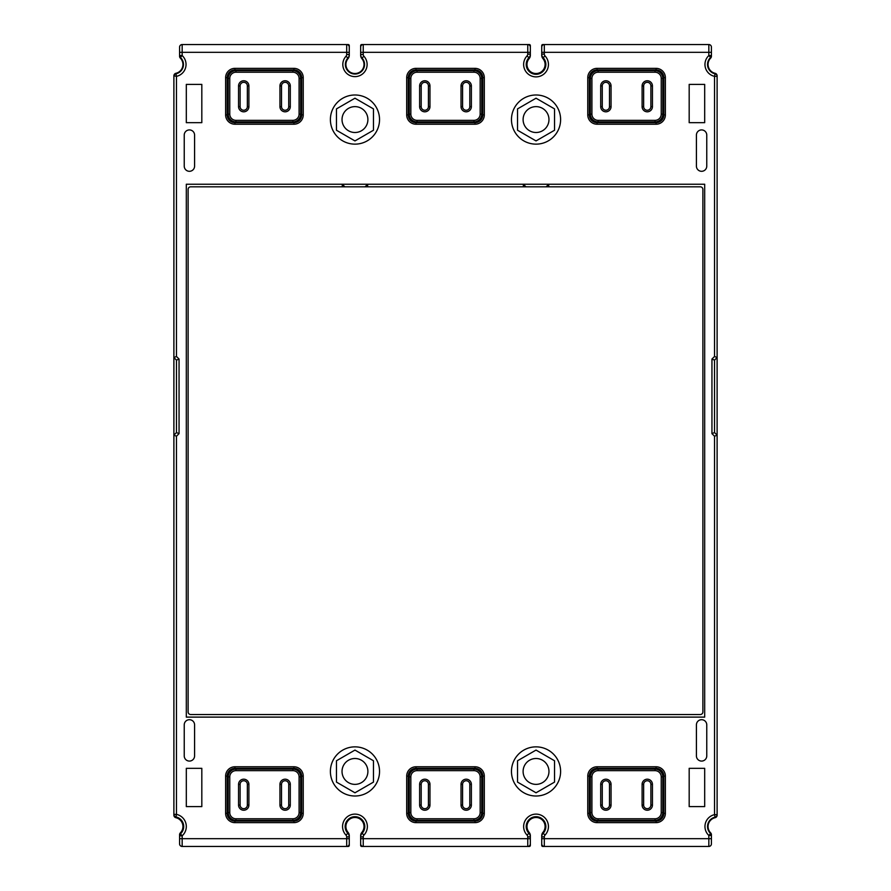 <?xml version="1.0" encoding="UTF-8"?>
<svg xmlns="http://www.w3.org/2000/svg" width="891" height="891" viewBox="0 0 891 891"><rect width="100%" height="100%" fill="white"/><g stroke="black" fill="none" stroke-linecap="round" stroke-linejoin="round"><path stroke-width="1.34" d="M180.439 833.853L182.165 835.791L179.581 835.791A2.584 2.584 0 0 1 180.439 833.853A9.834 9.834 0 0 0 175.939 816.913A2.584 2.584 0 0 1 173.89 814.385L173.89 435.153L176.474 432.569L176.474 360.131L173.89 357.547L173.89 76.348A2.584 2.584 0 0 1 175.928 73.819A9.567 9.567 0 0 0 180.405 57.458A2.584 2.584 0 0 1 179.581 55.565L179.581 47.134L179.581 52.313L182.165 52.313L182.165 55.565L180.405 57.458M173.89 814.385L173.89 815.187A2.584 2.584 0 0 0 175.895 817.704A9.055 9.055 0 0 1 180.327 832.896A2.584 2.584 0 0 0 179.581 834.711L179.581 838.687L182.165 838.687L182.165 835.791A12.418 12.418 0 0 0 176.474 814.385L175.939 816.913A2.584 2.584 0 0 1 173.89 814.385L176.474 814.385L176.474 436.222L173.89 435.153L173.89 357.547L176.474 356.478L179.058 359.062L176.474 360.131M186.308 184.237L704.692 184.237L704.692 717.11L186.308 717.11L186.308 184.237M704.692 84.389L704.692 122.668L689.177 122.668L689.177 84.389L704.692 84.389M201.823 84.389L201.823 122.668L186.308 122.668L186.308 84.389L201.823 84.389M689.177 768.332L704.692 768.332L704.692 806.611L689.177 806.611L689.177 768.332M201.823 768.332L201.823 806.611L186.308 806.611L186.308 768.332L201.823 768.332M179.581 47.134A2.584 2.584 0 0 1 182.165 44.55A2.584 2.584 0 0 0 179.581 47.134A2.584 2.584 0 0 1 182.165 44.55L346.688 44.55A2.584 2.584 0 0 1 349.272 47.134L349.272 54.496A5.179 5.179 119.6 0 1 347.913 57.993A9.567 9.567 0 0 0 354.974 74.042A9.567 9.567 0 0 0 362.013 57.993A5.179 5.179 0 0 1 360.655 54.496L360.655 47.134A2.584 2.584 0 0 1 363.238 44.55L527.762 44.55A2.584 2.584 0 0 1 530.345 47.134L530.345 54.117A5.179 5.179 0 0 1 528.92 57.692A9.834 9.834 0 0 0 536.048 74.298A9.834 9.834 0 0 0 543.154 57.692A5.179 5.179 171.1 0 1 541.728 54.117L541.728 45.586A1.036 1.036 0 0 1 542.764 44.55L708.835 44.55A2.584 2.584 0 0 1 711.419 47.134L711.419 55.565A2.584 2.584 0 0 1 710.595 57.458L708.835 55.565L711.419 55.565L711.419 56.289A2.584 2.584 0 0 1 710.673 58.104A9.055 9.055 0 0 0 715.105 73.296A2.584 2.584 0 0 1 717.11 75.813L717.11 357.547L714.526 360.131L714.526 432.569L717.11 435.153L714.526 436.222L711.942 433.639L714.526 432.569M714.526 436.222L714.526 814.652A12.162 12.162 0 0 0 708.835 835.435L708.835 846.45A2.584 2.584 0 0 0 711.419 843.866A2.584 2.584 0 0 1 708.835 846.45L544.312 846.45A2.584 2.584 0 0 1 541.728 843.866L541.728 836.883A5.179 5.179 0 0 1 543.154 833.308A9.834 9.834 0 0 0 536.026 816.702A9.834 9.834 0 0 0 528.92 833.308A5.179 5.179 -115.7 0 1 530.345 836.883L530.345 843.866A2.584 2.584 0 0 1 527.762 846.45L363.238 846.45A2.584 2.584 0 0 1 360.655 843.866L360.655 836.883A5.179 5.179 0 0 1 362.08 833.308A9.834 9.834 0 0 0 354.952 816.702A9.834 9.834 0 0 0 347.846 833.308A5.179 5.179 -8.9 0 1 349.272 836.883L349.272 843.866A2.584 2.584 0 0 1 346.688 846.45L182.165 846.45L182.165 838.687L346.688 838.687L346.688 836.883A2.584 2.584 -8.9 0 0 345.975 835.09A12.418 12.418 0 0 1 354.952 814.118A12.418 12.418 0 0 1 363.951 835.09A2.584 2.584 0 0 0 363.238 836.883L363.238 838.687L527.762 838.687L527.762 836.883A2.584 2.584 -115.7 0 0 527.049 835.09A12.418 12.418 0 0 1 536.026 814.118A12.418 12.418 0 0 1 545.025 835.09A2.584 2.584 0 0 0 544.312 836.883L544.312 838.687L711.419 838.687L711.419 843.866L711.419 835.435L708.835 835.435L710.595 833.542A2.584 2.584 0 0 1 711.419 835.435L711.419 834.711A2.584 2.584 0 0 0 710.673 832.896A9.055 9.055 0 0 1 715.094 817.704A2.584 2.584 0 0 0 717.11 815.187L717.11 814.652A2.584 2.584 0 0 1 715.072 817.181L714.526 814.652L717.11 814.652L717.11 357.547L714.526 356.478L714.526 76.348A12.162 12.162 0 0 1 708.835 55.565L708.835 52.313L544.312 52.313L544.312 44.55A2.584 2.584 0 0 0 541.728 47.134L541.728 52.313L544.312 52.313L544.312 54.117A2.584 2.584 171.1 0 0 545.025 55.91L543.154 57.692A9.834 9.834 0 0 1 536.048 74.298A9.834 9.834 0 0 1 528.92 57.692A5.179 5.179 0 0 0 530.345 54.117L530.345 55.287A5.179 5.179 0 0 1 529.12 58.628A9.055 9.055 0 0 0 529.811 71.046A9.055 9.055 0 0 0 542.263 71.046A9.055 9.055 0 0 0 542.953 58.628A5.179 5.179 0 0 1 541.728 55.287L541.728 54.117L544.312 54.117M536.037 132.503A12.931 12.931 0 0 0 548.967 119.561A12.931 12.931 0 0 0 536.037 106.63A12.931 12.931 0 0 0 523.106 119.561A12.931 12.931 0 0 0 536.037 132.503M536.037 98.21L517.537 108.891L517.537 130.242L536.037 140.923L554.536 130.242L554.536 108.891L536.037 98.21M560.606 119.561A24.569 24.569 0 0 1 536.037 144.142A24.569 24.569 0 0 1 511.467 119.561A24.569 24.569 0 0 1 536.037 94.992A24.569 24.569 0 0 1 560.606 119.561M354.963 106.63A12.931 12.931 0 0 0 342.033 119.561A12.931 12.931 0 0 0 354.963 132.503A12.931 12.931 0 0 0 367.894 119.561A12.931 12.931 0 0 0 354.963 106.63M354.963 98.21L336.464 108.891L336.464 130.242L354.963 140.923L373.463 130.242L373.463 108.891L354.963 98.21M379.533 119.561A24.569 24.569 0 0 1 354.963 144.142A24.569 24.569 0 0 1 330.394 119.561A24.569 24.569 0 0 1 354.963 94.992A24.569 24.569 0 0 1 379.533 119.561M536.037 784.37A12.931 12.931 0 0 0 548.967 771.439A12.931 12.931 0 0 0 536.037 758.497A12.931 12.931 0 0 0 523.106 771.439A12.931 12.931 0 0 0 536.037 784.37M517.537 782.109L517.537 760.758L536.037 750.077L554.536 760.758L554.536 782.109L536.037 792.79L517.537 782.109M560.606 771.439A24.569 24.569 0 0 1 536.037 796.008A24.569 24.569 0 0 1 511.467 771.439A24.569 24.569 0 0 1 536.037 746.858A24.569 24.569 0 0 1 560.606 771.439M278.705 70.679A5.179 5.179 0 0 0 276.945 70.367L251.908 70.367A5.179 5.179 0 0 0 250.148 70.679M250.148 121.9A5.179 5.179 0 0 0 251.908 122.201L276.945 122.201A5.179 5.179 0 0 0 278.705 121.9M287.726 70.679A12.931 12.931 0 0 0 283.305 69.899M301.67 85.937L300.646 85.937M293.919 69.899L234.934 69.899A7.763 7.763 0 0 0 227.172 77.662L227.172 114.906A7.763 7.763 0 0 0 234.934 122.668L293.919 122.668A7.763 7.763 0 0 0 301.67 114.906L301.67 77.662A7.763 7.763 0 0 0 293.919 69.899L293.919 68.351A9.311 9.311 0 0 1 303.23 77.662L303.23 114.906A9.311 9.311 0 0 1 293.919 124.228L234.934 124.228A9.311 9.311 0 0 1 225.623 114.906L225.623 77.662A9.311 9.311 0 0 1 234.934 68.351L293.919 68.351M228.207 85.937L227.172 85.937M245.537 69.899A12.931 12.931 0 0 0 241.127 70.679M227.172 106.63L228.207 106.63M241.127 121.9A12.931 12.931 0 0 0 245.537 122.668M234.934 124.228L234.934 122.668A7.763 7.763 0 0 1 227.172 114.906L225.623 114.906M283.305 122.668A12.931 12.931 0 0 0 287.726 121.9M300.646 106.63L301.67 106.63M459.778 70.679A5.179 5.179 0 0 0 458.019 70.367L432.981 70.367A5.179 5.179 0 0 0 431.222 70.679M431.222 121.9A5.179 5.179 0 0 0 432.981 122.201L458.019 122.201A5.179 5.179 0 0 0 459.778 121.9M468.8 70.679A12.931 12.931 0 0 0 464.378 69.899M482.755 85.937L481.719 85.937M474.992 69.899L416.008 69.899A7.763 7.763 0 0 0 408.245 77.662L408.245 114.906A7.763 7.763 0 0 0 416.008 122.668L474.992 122.668A7.763 7.763 0 0 0 482.755 114.906L482.755 77.662A7.763 7.763 0 0 0 474.992 69.899L474.992 68.351A9.311 9.311 0 0 1 484.303 77.662L484.303 114.906A9.311 9.311 0 0 1 474.992 124.228L416.008 124.228A9.311 9.311 0 0 1 406.697 114.906L406.697 77.662A9.311 9.311 0 0 1 416.008 68.351L474.992 68.351M408.245 77.662A7.763 7.763 0 0 1 416.008 69.899A7.763 7.763 0 0 0 408.245 77.662L406.697 77.662M409.281 85.937L408.245 85.937M426.622 69.899A12.931 12.931 0 0 0 422.2 70.679M408.245 106.63L409.281 106.63M422.2 121.9A12.931 12.931 0 0 0 426.622 122.668M464.378 122.668A12.931 12.931 0 0 0 468.8 121.9M481.719 106.63L482.755 106.63M175.928 73.819L176.474 76.348L173.89 75.813A2.584 2.584 0 0 1 175.906 73.296A9.055 9.055 0 0 0 180.327 58.104A2.584 2.584 0 0 1 179.581 56.289L179.581 55.565L182.165 55.565A12.162 12.162 0 0 1 176.474 76.348L176.474 356.478M176.474 436.222L179.058 433.639L176.474 432.569M179.581 838.687L179.581 843.866A2.584 2.584 0 0 0 182.165 846.45A2.584 2.584 0 0 1 179.581 843.866L179.581 838.687M715.072 817.181A9.567 9.567 0 0 0 710.595 833.542M714.526 356.478L711.942 359.062L714.526 360.131M715.072 73.819A2.584 2.584 0 0 1 717.11 76.348L714.526 76.348L715.072 73.819A9.567 9.567 0 0 1 710.595 57.458M612.295 121.9A5.179 5.179 0 0 0 614.055 122.201L639.092 122.201A5.179 5.179 0 0 0 640.852 121.9M640.852 70.679A5.179 5.179 0 0 0 639.092 70.367L614.055 70.367A5.179 5.179 0 0 0 612.295 70.679M649.873 70.679A12.931 12.931 0 0 0 645.463 69.899M663.828 85.937L662.793 85.937M665.377 77.662L663.828 77.662A7.763 7.763 0 0 0 656.066 69.899L597.081 69.899A7.763 7.763 0 0 0 589.33 77.662L589.33 114.906A7.763 7.763 0 0 0 597.081 122.668L656.066 122.668A7.763 7.763 0 0 0 663.828 114.906L663.828 77.662A7.763 7.763 0 0 0 656.066 69.899L656.066 68.351A9.311 9.311 0 0 1 665.377 77.662L665.377 114.906A9.311 9.311 0 0 1 656.066 124.228L597.081 124.228A9.311 9.311 0 0 1 587.77 114.906L587.77 77.662A9.311 9.311 0 0 1 597.081 68.351L656.066 68.351M590.354 85.937L589.33 85.937M607.695 69.899A12.931 12.931 0 0 0 603.274 70.679M589.33 106.63L590.354 106.63M603.274 121.9A12.931 12.931 0 0 0 607.695 122.668M645.463 122.668A12.931 12.931 0 0 0 649.873 121.9M662.793 106.63L663.828 106.63M278.705 769.1A5.179 5.179 0 0 0 276.945 768.799L251.908 768.799A5.179 5.179 0 0 0 250.148 769.1M250.148 820.321A5.179 5.179 0 0 0 251.908 820.633L276.945 820.633A5.179 5.179 0 0 0 278.705 820.321M287.726 769.1A12.931 12.931 0 0 0 283.305 768.332M301.67 784.37L300.646 784.37M293.919 768.332L234.934 768.332A7.763 7.763 0 0 0 227.172 776.094L227.172 813.338A7.763 7.763 0 0 0 234.934 821.101L293.919 821.101A7.763 7.763 0 0 0 301.67 813.338L301.67 776.094A7.763 7.763 0 0 0 293.919 768.332L293.919 766.772A9.311 9.311 0 0 1 303.23 776.094L303.23 813.338A9.311 9.311 0 0 1 293.919 822.649L234.934 822.649A9.311 9.311 0 0 1 225.623 813.338L225.623 776.094A9.311 9.311 0 0 1 234.934 766.772L293.919 766.772M228.207 784.37L227.172 784.37M245.537 768.332A12.931 12.931 0 0 0 241.127 769.1M227.172 805.063L228.207 805.063M241.127 820.321A12.931 12.931 0 0 0 245.537 821.101M283.305 821.101A12.931 12.931 0 0 0 287.726 820.321M300.646 805.063L301.67 805.063M640.852 769.1A5.179 5.179 0 0 0 639.092 768.799L614.055 768.799A5.179 5.179 0 0 0 612.295 769.1M612.295 820.321A5.179 5.179 0 0 0 614.055 820.633L639.092 820.633A5.179 5.179 0 0 0 640.852 820.321M649.873 769.1A12.931 12.931 0 0 0 645.463 768.332M656.066 766.772L656.066 768.332A7.763 7.763 0 0 1 663.828 776.094A7.763 7.763 0 0 0 656.066 768.332L597.081 768.332A7.763 7.763 0 0 0 589.33 776.094L589.33 813.338A7.763 7.763 0 0 0 597.081 821.101L656.066 821.101A7.763 7.763 0 0 0 663.828 813.338L663.828 776.094L665.377 776.094L665.377 813.338A9.311 9.311 0 0 1 656.066 822.649L597.081 822.649A9.311 9.311 0 0 1 587.77 813.338L587.77 776.094A9.311 9.311 0 0 1 597.081 766.772L656.066 766.772A9.311 9.311 0 0 1 665.377 776.094M663.828 784.37L662.793 784.37M590.354 784.37L589.33 784.37M607.695 768.332A12.931 12.931 0 0 0 603.274 769.1M589.33 805.063L590.354 805.063M603.274 820.321A12.931 12.931 0 0 0 607.695 821.101M645.463 821.101A12.931 12.931 0 0 0 649.873 820.321M662.793 805.063L663.828 805.063M459.778 769.1A5.179 5.179 0 0 0 458.019 768.799L432.981 768.799A5.179 5.179 0 0 0 431.222 769.1M431.222 820.321A5.179 5.179 0 0 0 432.981 820.633L458.019 820.633A5.179 5.179 0 0 0 459.778 820.321M481.719 805.063L482.755 805.063M464.378 821.101A12.931 12.931 0 0 0 468.8 820.321M482.755 813.338L482.755 776.094A7.763 7.763 0 0 0 474.992 768.332L416.008 768.332A7.763 7.763 0 0 0 408.245 776.094L408.245 813.338A7.763 7.763 0 0 0 416.008 821.101L474.992 821.101A7.763 7.763 0 0 0 482.755 813.338L484.303 813.338A9.311 9.311 0 0 1 474.992 822.649L416.008 822.649A9.311 9.311 0 0 1 406.697 813.338L406.697 776.094A9.311 9.311 0 0 1 416.008 766.772L474.992 766.772A9.311 9.311 0 0 1 484.303 776.094L484.303 813.338M468.8 769.1A12.931 12.931 0 0 0 464.378 768.332M482.755 784.37L481.719 784.37M409.281 784.37L408.245 784.37M426.622 768.332A12.931 12.931 0 0 0 422.2 769.1M408.245 805.063L409.281 805.063M422.2 820.321A12.931 12.931 0 0 0 426.622 821.101M354.963 758.497A12.931 12.931 0 0 0 342.033 771.439A12.931 12.931 0 0 0 354.963 784.37A12.931 12.931 0 0 0 367.894 771.439A12.931 12.931 0 0 0 354.963 758.497M336.464 782.109L336.464 760.758L354.963 750.077L373.463 760.758L373.463 782.109L354.963 792.79L336.464 782.109M379.533 771.439A24.569 24.569 0 0 1 354.963 796.008A24.569 24.569 0 0 1 330.394 771.439A24.569 24.569 0 0 1 354.963 746.858A24.569 24.569 0 0 1 379.533 771.439M184.237 724.873A5.179 5.179 0 0 1 189.404 719.694A5.179 5.179 0 0 1 194.583 724.873L194.583 755.913A5.179 5.179 0 0 1 189.404 761.081A5.179 5.179 0 0 1 184.237 755.913L184.237 724.873M696.417 724.873A5.179 5.179 0 0 1 701.596 719.694A5.179 5.179 0 0 1 706.763 724.873L706.763 755.913A5.179 5.179 0 0 1 701.596 761.081A5.179 5.179 0 0 1 696.417 755.913L696.417 724.873M184.237 166.127L184.237 135.087A5.179 5.179 0 0 1 189.404 129.919A5.179 5.179 0 0 1 194.583 135.087L194.583 166.127A5.179 5.179 0 0 1 189.404 171.306A5.179 5.179 0 0 1 184.237 166.127M696.417 166.127L696.417 135.087A5.179 5.179 0 0 1 701.596 129.919A5.179 5.179 0 0 1 706.763 135.087L706.763 166.127A5.179 5.179 0 0 1 701.596 171.306A5.179 5.179 0 0 1 696.417 166.127M342.289 186.82L342.289 184.237L344.873 186.82M367.638 186.82L367.638 184.237L365.054 186.82M525.946 186.82L523.362 184.237L523.362 186.82M548.711 186.82L548.711 184.237L546.127 186.82M711.419 52.313L711.419 47.134A2.584 2.584 0 0 0 708.835 44.55L708.835 52.313L711.419 52.313M346.688 54.496L349.272 54.496A5.179 5.179 119.6 0 1 347.913 57.993L346.009 56.244A2.584 2.584 119.6 0 0 346.688 54.496L346.688 44.55L348.236 44.55A1.036 1.036 0 0 1 349.272 45.586L349.272 52.313L182.165 52.313L182.165 44.55M349.272 55.287A5.179 5.179 0 0 1 348.047 58.628A9.055 9.055 0 0 0 348.737 71.046A9.055 9.055 0 0 0 361.189 71.046A9.055 9.055 0 0 0 361.88 58.628A5.179 5.179 0 0 1 360.655 55.287L360.655 54.496L363.238 54.496A2.584 2.584 0 0 0 363.918 56.244L362.013 57.993A5.179 5.179 0 0 1 360.655 54.496M545.025 55.91A12.418 12.418 0 0 1 536.048 76.882A12.418 12.418 0 0 1 527.049 55.91A2.584 2.584 0 0 0 527.762 54.117L527.762 52.313L360.655 52.313L360.655 45.586A1.036 1.036 0 0 1 361.69 44.55L363.238 44.55L363.238 54.496M527.762 44.55L529.31 44.55A1.036 1.036 0 0 1 530.345 45.586L530.345 52.313L527.762 52.313L527.762 44.55A2.584 2.584 0 0 1 530.345 47.134M542.764 846.45L544.312 846.45L544.312 838.687L541.728 838.687L541.728 845.414A1.036 1.036 0 0 0 542.764 846.45M527.049 835.09L528.92 833.308A5.179 5.179 -115.7 0 1 530.345 836.883L530.345 835.713A5.179 5.179 0 0 0 529.12 832.372A9.055 9.055 0 0 1 529.811 819.954A9.055 9.055 0 0 1 542.263 819.954A9.055 9.055 0 0 1 542.953 832.372A5.179 5.179 0 0 0 541.728 835.713L541.728 836.883L544.312 836.883M530.345 838.687L530.345 845.414A1.036 1.036 0 0 1 529.31 846.45L527.762 846.45L527.762 838.687L530.345 838.687M361.69 846.45L363.238 846.45L363.238 838.687L360.655 838.687L360.655 845.414A1.036 1.036 0 0 0 361.69 846.45M345.975 835.09L347.846 833.308A5.179 5.179 -8.9 0 1 349.272 836.883L349.272 835.713A5.179 5.179 0 0 0 348.047 832.372A9.055 9.055 0 0 1 348.737 819.954A9.055 9.055 0 0 1 361.189 819.954A9.055 9.055 0 0 1 361.88 832.372A5.179 5.179 0 0 0 360.655 835.713L360.655 836.883L363.238 836.883M349.272 838.687L349.272 845.414A1.036 1.036 0 0 1 348.236 846.45L346.688 846.45L346.688 838.687L349.272 838.687M700.293 186.82L190.707 186.82A2.584 2.584 0 0 0 188.112 189.404L188.112 711.942A2.584 2.584 0 0 0 190.707 714.526L700.293 714.526A2.584 2.584 0 0 0 702.888 711.942L702.888 189.404A2.584 2.584 0 0 0 700.293 186.82M292.883 769.1A7.763 7.763 0 0 1 300.646 776.863L300.646 812.559A7.763 7.763 0 0 1 292.883 820.321L235.97 820.321A7.763 7.763 0 0 1 228.207 812.559L228.207 776.863A7.763 7.763 0 0 1 235.97 769.1L292.883 769.1L292.883 770.659A6.204 6.204 0 0 1 299.086 776.863L299.086 812.559A6.204 6.204 0 0 1 292.883 818.773L235.97 818.773A6.204 6.204 0 0 1 229.767 812.559L229.767 776.863A6.204 6.204 0 0 1 235.97 770.659L292.883 770.659M279.941 805.063L279.941 784.37A5.179 5.179 0 0 1 285.176 779.191A5.179 5.179 0 0 1 290.299 784.37L290.299 805.063A5.179 5.179 0 0 1 285.064 810.231A5.179 5.179 0 0 1 279.941 805.063L281.5 805.063L281.5 784.37L279.941 784.37M238.554 805.063L238.554 784.37A5.179 5.179 0 0 1 243.789 779.191A5.179 5.179 0 0 1 248.901 784.37L248.901 805.063A5.179 5.179 0 0 1 243.677 810.231A5.179 5.179 0 0 1 238.554 805.063L240.113 805.063L240.113 784.37L238.554 784.37M473.956 769.1A7.763 7.763 0 0 1 481.719 776.863L481.719 812.559A7.763 7.763 0 0 1 473.956 820.321L417.044 820.321A7.763 7.763 0 0 1 409.281 812.559L409.281 776.863A7.763 7.763 0 0 1 417.044 769.1L473.956 769.1L473.956 770.659A6.204 6.204 0 0 1 480.16 776.863L480.16 812.559A6.204 6.204 0 0 1 473.956 818.773L417.044 818.773A6.204 6.204 0 0 1 410.84 812.559L410.84 776.863A6.204 6.204 0 0 1 417.044 770.659L473.956 770.659M461.026 805.063L461.026 784.37A5.179 5.179 0 0 1 466.249 779.191A5.179 5.179 0 0 1 471.372 784.37L471.372 805.063A5.179 5.179 0 0 1 466.138 810.231A5.179 5.179 0 0 1 461.026 805.063L462.574 805.063L462.574 784.37L461.026 784.37M419.628 805.063L419.628 784.37A5.179 5.179 0 0 1 424.862 779.191A5.179 5.179 0 0 1 429.974 784.37L429.974 805.063A5.179 5.179 0 0 1 424.751 810.231A5.179 5.179 0 0 1 419.628 805.063L421.187 805.063L421.187 784.37L419.628 784.37M655.03 769.1A7.763 7.763 0 0 1 662.793 776.863L662.793 812.559A7.763 7.763 0 0 1 655.03 820.321L598.117 820.321A7.763 7.763 0 0 1 590.354 812.559L590.354 776.863A7.763 7.763 0 0 1 598.117 769.1L655.03 769.1L655.03 770.659A6.204 6.204 0 0 1 661.233 776.863L661.233 812.559A6.204 6.204 0 0 1 655.03 818.773L598.117 818.773A6.204 6.204 0 0 1 591.914 812.559L591.914 776.863A6.204 6.204 0 0 1 598.117 770.659L655.03 770.659M642.099 805.063L642.099 784.37A5.179 5.179 0 0 1 647.323 779.191A5.179 5.179 0 0 1 652.446 784.37L652.446 805.063A5.179 5.179 0 0 1 647.211 810.231A5.179 5.179 0 0 1 642.099 805.063L643.647 805.063L643.647 784.37L642.099 784.37M600.701 805.063L600.701 784.37A5.179 5.179 0 0 1 605.936 779.191A5.179 5.179 0 0 1 611.059 784.37L611.059 805.063A5.179 5.179 0 0 1 605.824 810.231A5.179 5.179 0 0 1 600.701 805.063L602.26 805.063L602.26 784.37L600.701 784.37M292.883 70.679A7.763 7.763 0 0 1 300.646 78.441L300.646 114.137A7.763 7.763 0 0 1 292.883 121.9L235.97 121.9A7.763 7.763 0 0 1 228.207 114.137L228.207 78.441A7.763 7.763 0 0 1 235.97 70.679L292.883 70.679L292.883 72.227A6.204 6.204 0 0 1 299.086 78.441L299.086 114.137A6.204 6.204 0 0 1 292.883 120.341L235.97 120.341A6.204 6.204 0 0 1 229.767 114.137L229.767 78.441A6.204 6.204 0 0 1 235.97 72.227L292.883 72.227M279.941 106.63L279.941 85.937A5.179 5.179 0 0 1 285.176 80.769A5.179 5.179 0 0 1 290.299 85.937L290.299 106.63A5.179 5.179 0 0 1 285.064 111.809A5.179 5.179 0 0 1 279.941 106.63L281.5 106.63L281.5 85.937L279.941 85.937M238.554 106.63L238.554 85.937A5.179 5.179 0 0 1 243.789 80.769A5.179 5.179 0 0 1 248.901 85.937L248.901 106.63A5.179 5.179 0 0 1 243.677 111.809A5.179 5.179 0 0 1 238.554 106.63L240.113 106.63L240.113 85.937L238.554 85.937M473.956 70.679A7.763 7.763 0 0 1 481.719 78.441L481.719 114.137A7.763 7.763 0 0 1 473.956 121.9L417.044 121.9A7.763 7.763 0 0 1 409.281 114.137L409.281 78.441A7.763 7.763 0 0 1 417.044 70.679L473.956 70.679L473.956 72.227A6.204 6.204 0 0 1 480.16 78.441L480.16 114.137A6.204 6.204 0 0 1 473.956 120.341L417.044 120.341A6.204 6.204 0 0 1 410.84 114.137L410.84 78.441A6.204 6.204 0 0 1 417.044 72.227L473.956 72.227M461.026 106.63L461.026 85.937A5.179 5.179 0 0 1 466.249 80.769A5.179 5.179 0 0 1 471.372 85.937L471.372 106.63A5.179 5.179 0 0 1 466.138 111.809A5.179 5.179 0 0 1 461.026 106.63L462.574 106.63L462.574 85.937L461.026 85.937M419.628 106.63L419.628 85.937A5.179 5.179 0 0 1 424.862 80.769A5.179 5.179 0 0 1 429.974 85.937L429.974 106.63A5.179 5.179 0 0 1 424.751 111.809A5.179 5.179 0 0 1 419.628 106.63L421.187 106.63L421.187 85.937L419.628 85.937M655.03 70.679A7.763 7.763 0 0 1 662.793 78.441L662.793 114.137A7.763 7.763 0 0 1 655.03 121.9L598.117 121.9A7.763 7.763 0 0 1 590.354 114.137L590.354 78.441A7.763 7.763 0 0 1 598.117 70.679L655.03 70.679L655.03 72.227A6.204 6.204 0 0 1 661.233 78.441L661.233 114.137A6.204 6.204 0 0 1 655.03 120.341L598.117 120.341A6.204 6.204 0 0 1 591.914 114.137L591.914 78.441A6.204 6.204 0 0 1 598.117 72.227L655.03 72.227M642.099 106.63L642.099 85.937A5.179 5.179 0 0 1 647.323 80.769A5.179 5.179 0 0 1 652.446 85.937L652.446 106.63A5.179 5.179 0 0 1 647.211 111.809A5.179 5.179 0 0 1 642.099 106.63L643.647 106.63L643.647 85.937L642.099 85.937M600.701 106.63L600.701 85.937A5.179 5.179 0 0 1 605.936 80.769A5.179 5.179 0 0 1 611.059 85.937L611.059 106.63A5.179 5.179 0 0 1 605.824 111.809A5.179 5.179 0 0 1 600.701 106.63L602.26 106.63L602.26 85.937L600.701 85.937M711.942 433.639L711.942 359.062M179.058 359.062L179.058 433.639M346.009 56.244A12.162 12.162 0 0 0 354.974 76.626A12.162 12.162 0 0 0 363.918 56.244M234.934 68.351L234.934 69.899A7.763 7.763 0 0 0 227.172 77.662L225.623 77.662M303.23 77.662L301.67 77.662M293.919 124.228L293.919 122.668A7.763 7.763 0 0 0 301.67 114.906L303.23 114.906M346.688 44.55A2.584 2.584 0 0 1 349.272 47.134M347.913 57.993A9.567 9.567 0 0 0 354.974 74.042A9.567 9.567 0 0 0 362.013 57.993M360.655 47.134A2.584 2.584 0 0 1 363.238 44.55M416.008 68.351L416.008 69.899M484.303 77.662L482.755 77.662M474.992 124.228L474.992 122.668A7.763 7.763 0 0 0 482.755 114.906L484.303 114.906M416.008 122.668L416.008 124.228M406.697 114.906L408.245 114.906M527.049 55.91L528.92 57.692M527.762 54.117L530.345 54.117M349.272 836.883L346.688 836.883M363.951 835.09L362.08 833.308M530.345 836.883L527.762 836.883M545.025 835.09L543.154 833.308M656.066 124.228L656.066 122.668A7.763 7.763 0 0 0 663.828 114.906L665.377 114.906M597.081 122.668L597.081 124.228M587.77 114.906L589.33 114.906M597.081 68.351L597.081 69.899A7.763 7.763 0 0 0 589.33 77.662L587.77 77.662M234.934 766.772L234.934 768.332A7.763 7.763 0 0 0 227.172 776.094L225.623 776.094M303.23 776.094L301.67 776.094M293.919 822.649L293.919 821.101A7.763 7.763 0 0 0 301.67 813.338L303.23 813.338M234.934 821.101L234.934 822.649M225.623 813.338L227.172 813.338M597.081 766.772L597.081 768.332A7.763 7.763 0 0 0 589.33 776.094L587.77 776.094M656.066 822.649L656.066 821.101A7.763 7.763 0 0 0 663.828 813.338L665.377 813.338M597.081 821.101L597.081 822.649M587.77 813.338L589.33 813.338M484.303 776.094L482.755 776.094M474.992 768.332L474.992 766.772M416.008 766.772L416.008 768.332M408.245 776.094L406.697 776.094M474.992 822.649L474.992 821.101M416.008 821.101L416.008 822.649M406.697 813.338L408.245 813.338M300.646 776.863L299.086 776.863M235.97 769.1L235.97 770.659M229.767 776.863L228.207 776.863M228.207 812.559L229.767 812.559M235.97 818.773L235.97 820.321M292.883 820.321L292.883 818.773M299.086 812.559L300.646 812.559M281.5 784.37A3.62 3.62 0 0 1 285.165 780.75A3.62 3.62 0 0 1 288.74 784.37L288.74 805.063A3.62 3.62 0 0 1 285.075 808.683A3.62 3.62 0 0 1 281.5 805.063M288.74 805.063L290.299 805.063M290.299 784.37L288.74 784.37M240.113 784.37A3.62 3.62 0 0 1 243.766 780.75A3.62 3.62 0 0 1 247.353 784.37L247.353 805.063A3.62 3.62 0 0 1 243.689 808.683A3.62 3.62 0 0 1 240.113 805.063M248.901 784.37L247.353 784.37M247.353 805.063L248.901 805.063M481.719 776.863L480.16 776.863M417.044 769.1L417.044 770.659M410.84 776.863L409.281 776.863M409.281 812.559L410.84 812.559M417.044 818.773L417.044 820.321M473.956 820.321L473.956 818.773M480.16 812.559L481.719 812.559M462.574 784.37A3.62 3.62 0 0 1 466.238 780.75A3.62 3.62 0 0 1 469.813 784.37L469.813 805.063A3.62 3.62 0 0 1 466.16 808.683A3.62 3.62 0 0 1 462.574 805.063M469.813 805.063L471.372 805.063M471.372 784.37L469.813 784.37M421.187 784.37A3.62 3.62 0 0 1 424.84 780.75A3.62 3.62 0 0 1 428.426 784.37L428.426 805.063A3.62 3.62 0 0 1 424.762 808.683A3.62 3.62 0 0 1 421.187 805.063M429.974 784.37L428.426 784.37M428.426 805.063L429.974 805.063M662.793 776.863L661.233 776.863M598.117 769.1L598.117 770.659M591.914 776.863L590.354 776.863M590.354 812.559L591.914 812.559M598.117 818.773L598.117 820.321M655.03 820.321L655.03 818.773M661.233 812.559L662.793 812.559M643.647 784.37A3.62 3.62 0 0 1 647.312 780.75A3.62 3.62 0 0 1 650.887 784.37L650.887 805.063A3.62 3.62 0 0 1 647.234 808.683A3.62 3.62 0 0 1 643.647 805.063M650.887 805.063L652.446 805.063M652.446 784.37L650.887 784.37M602.26 784.37A3.62 3.62 0 0 1 605.925 780.75A3.62 3.62 0 0 1 609.5 784.37L609.5 805.063A3.62 3.62 0 0 1 605.835 808.683A3.62 3.62 0 0 1 602.26 805.063M611.059 784.37L609.5 784.37M609.5 805.063L611.059 805.063M300.646 78.441L299.086 78.441M235.97 70.679L235.97 72.227M229.767 78.441L228.207 78.441M228.207 114.137L229.767 114.137M235.97 120.341L235.97 121.9M292.883 121.9L292.883 120.341M299.086 114.137L300.646 114.137M281.5 85.937A3.62 3.62 0 0 1 285.165 82.317A3.62 3.62 0 0 1 288.74 85.937L288.74 106.63A3.62 3.62 0 0 1 285.075 110.25A3.62 3.62 0 0 1 281.5 106.63M288.74 106.63L290.299 106.63M290.299 85.937L288.74 85.937M240.113 85.937A3.62 3.62 0 0 1 243.766 82.317A3.62 3.62 0 0 1 247.353 85.937L247.353 106.63A3.62 3.62 0 0 1 243.689 110.25A3.62 3.62 0 0 1 240.113 106.63M248.901 85.937L247.353 85.937M247.353 106.63L248.901 106.63M481.719 78.441L480.16 78.441M417.044 70.679L417.044 72.227M410.84 78.441L409.281 78.441M409.281 114.137L410.84 114.137M417.044 120.341L417.044 121.9M473.956 121.9L473.956 120.341M480.16 114.137L481.719 114.137M462.574 85.937A3.62 3.62 0 0 1 466.238 82.317A3.62 3.62 0 0 1 469.813 85.937L469.813 106.63A3.62 3.62 0 0 1 466.16 110.25A3.62 3.62 0 0 1 462.574 106.63M469.813 106.63L471.372 106.63M471.372 85.937L469.813 85.937M421.187 85.937A3.62 3.62 0 0 1 424.84 82.317A3.62 3.62 0 0 1 428.426 85.937L428.426 106.63A3.62 3.62 0 0 1 424.762 110.25A3.62 3.62 0 0 1 421.187 106.63M429.974 85.937L428.426 85.937M428.426 106.63L429.974 106.63M662.793 78.441L661.233 78.441M598.117 70.679L598.117 72.227M591.914 78.441L590.354 78.441M590.354 114.137L591.914 114.137M598.117 120.341L598.117 121.9M655.03 121.9L655.03 120.341M661.233 114.137L662.793 114.137M643.647 85.937A3.62 3.62 0 0 1 647.312 82.317A3.62 3.62 0 0 1 650.887 85.937L650.887 106.63A3.62 3.62 0 0 1 647.234 110.25A3.62 3.62 0 0 1 643.647 106.63M650.887 106.63L652.446 106.63M652.446 85.937L650.887 85.937M602.26 85.937A3.62 3.62 0 0 1 605.925 82.317A3.62 3.62 0 0 1 609.5 85.937L609.5 106.63A3.62 3.62 0 0 1 605.835 110.25A3.62 3.62 0 0 1 602.26 106.63M611.059 85.937L609.5 85.937M609.5 106.63L611.059 106.63"/></g></svg>
